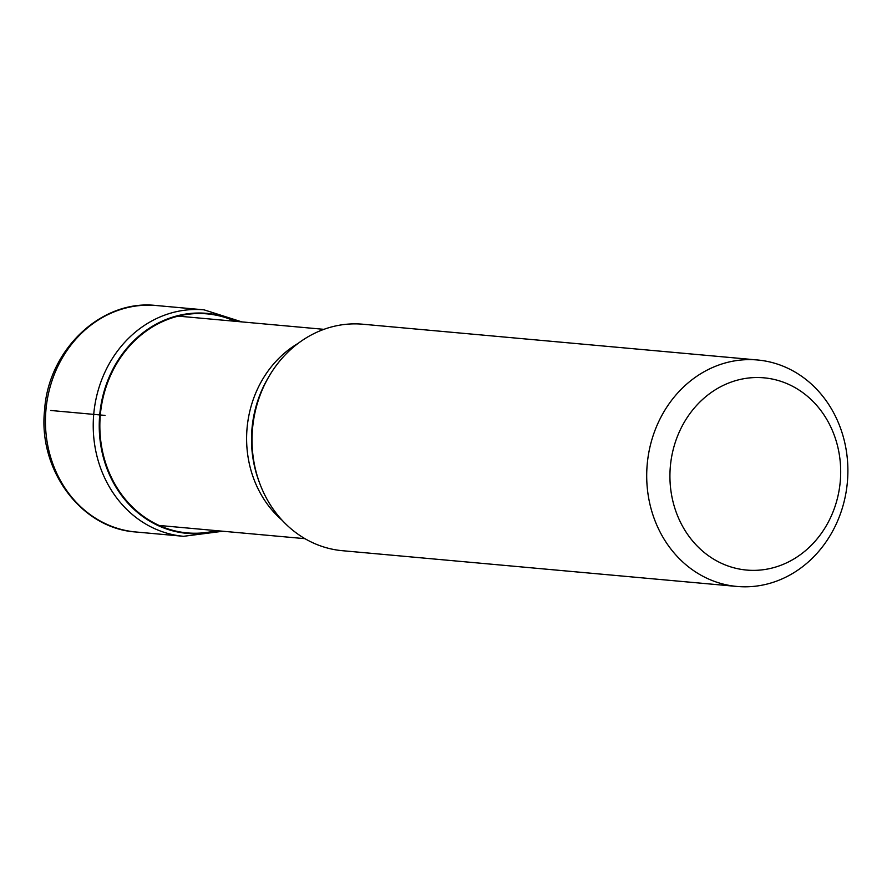 <?xml version="1.0" encoding="UTF-8"?>
<svg xmlns="http://www.w3.org/2000/svg" width="892" height="892" viewBox="0 0 892 892"><rect width="100%" height="100%" fill="white"/><g stroke="black" fill="none" stroke-linecap="round" stroke-linejoin="round"><path stroke-width="1.34" d="M235.075 321.287A109.961 97.183 95.2 0 0 100.317 414.992A109.961 97.183 95.2 0 0 216.109 530.628M763.719 377.807A96.503 85.286 95.2 0 0 670.338 466.583A96.503 85.286 95.2 0 0 746.894 570.088A96.503 85.286 95.2 0 0 840.275 481.312A96.503 85.286 95.2 0 0 763.719 377.807M847.4 481.892A113.697 100.484 95.2 0 0 757.553 359.989A113.697 100.484 95.2 0 0 757.208 359.955A113.697 100.484 95.2 0 0 647.191 464.554A113.697 100.484 95.2 0 0 737.037 586.457A113.697 100.484 95.2 0 0 737.383 586.479A113.697 100.484 95.2 0 0 847.4 481.892M737.037 586.457L342.372 550.698A113.697 100.484 -84.8 0 1 259.639 483.118A113.697 100.484 -84.8 0 1 252.525 428.796A113.697 100.484 -84.8 0 1 269.351 375.844A113.697 100.484 -84.8 0 1 362.888 324.231L757.553 359.989M50.733 410.476L105 415.404M135.774 531.978A113.697 100.484 -84.8 0 1 45.927 410.075A113.697 100.484 -84.8 0 1 156.29 305.521L204.078 309.847A113.697 100.484 95.2 0 0 93.716 414.412A113.697 100.484 95.2 0 0 183.562 536.304L135.774 531.978C81.083 528.488 37.932 469.794 44.6 409.952C48.436 349.575 101.599 299.076 156.29 305.521M217.358 530.74A110.452 97.607 -84.8 0 1 99.714 414.936A110.452 97.607 -84.8 0 1 236.324 321.399M298.229 343.308A105.1 92.879 95.2 0 0 247.062 428.272A105.1 92.879 95.2 0 0 247.039 428.483A105.1 92.879 95.2 0 0 282.195 520.315M258.814 480.888A109.125 96.448 -84.8 0 1 258.803 480.866A109.125 96.448 -84.8 0 1 251.957 428.952A109.125 96.448 -84.8 0 1 251.979 428.729A109.125 96.448 -84.8 0 1 268.135 377.907L268.135 377.907A109.125 96.448 -84.8 0 1 268.146 377.885L269.351 375.844M258.825 480.922L259.639 483.118M222.9 531.242L183.562 536.304M241.866 321.9L204.078 309.847M304.975 538.679L159.2 525.466M323.941 329.338L178.166 316.125"/></g></svg>
